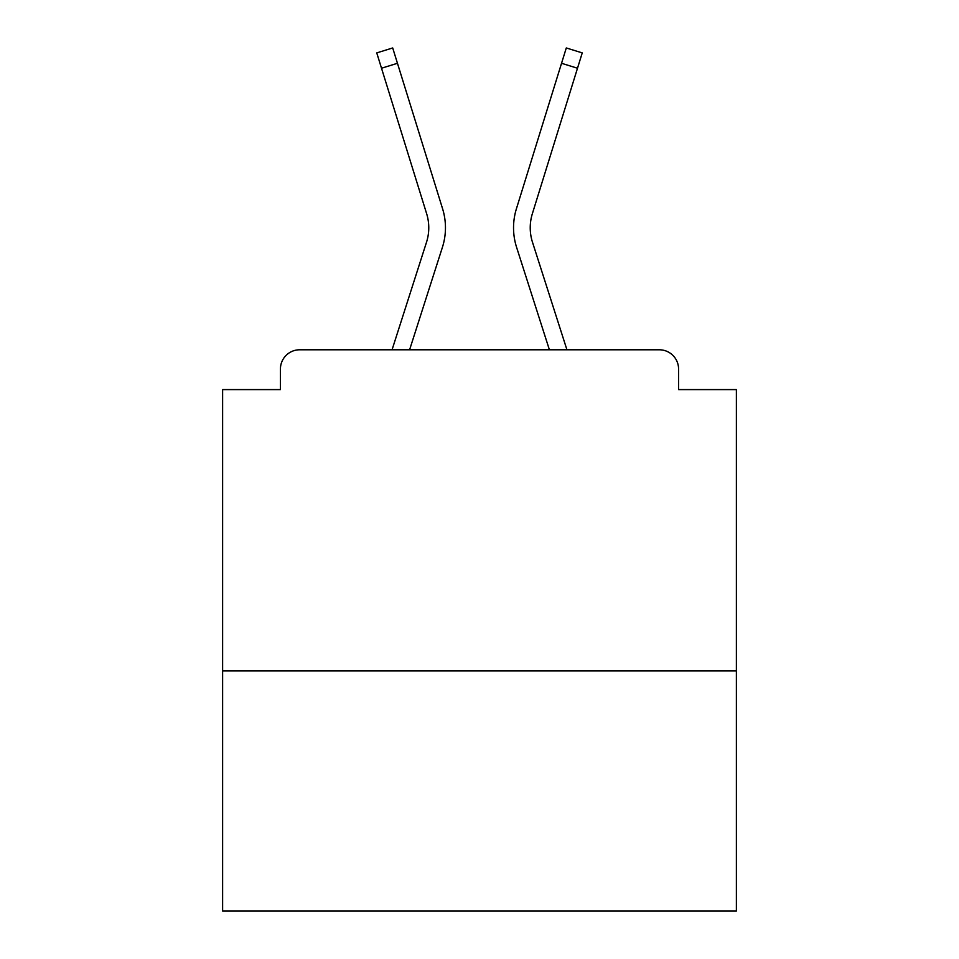 <?xml version="1.0" encoding="UTF-8"?>
<svg xmlns="http://www.w3.org/2000/svg" width="959" height="959" viewBox="0 0 959 959"><rect width="100%" height="100%" fill="white"/><g stroke="black" fill="none" stroke-linecap="round" stroke-linejoin="round"><path stroke-width="1.44" d="M736.38 670.868L736.38 389.594L678.576 389.594L678.576 369.047A19.264 19.264 0 0 0 659.312 349.783L299.688 349.783A19.264 19.264 0 0 0 280.424 369.047L280.424 389.594L222.62 389.594L222.62 911.05L736.38 911.05L736.38 670.868L222.62 670.868M280.424 369.047L280.424 389.594M659.312 349.783L579.68 349.783M379.32 349.783L299.688 349.783M678.576 389.594L678.576 369.047M392.063 349.783L426.503 242.255A47.518 47.518 0 0 0 426.635 213.677L376.755 52.901L392.699 47.95L442.578 208.738A64.217 64.217 0 0 1 442.399 247.35L409.601 349.783M516.422 208.738L566.301 47.95L582.245 52.901L577.498 68.233L561.542 63.282L516.422 208.738A64.217 64.217 0 0 0 516.601 247.35L549.399 349.783M381.502 68.233L397.458 63.282L442.578 208.738M566.937 349.783L532.497 242.255A47.518 47.518 0 0 1 532.365 213.677L577.498 68.233M532.497 242.255A47.518 47.518 0 0 1 532.365 213.677A47.518 47.518 0 0 0 532.497 242.255A47.518 47.518 0 0 1 532.365 213.677A47.518 47.518 0 0 0 532.497 242.255A47.518 47.518 0 0 1 532.365 213.677A47.518 47.518 0 0 0 532.497 242.255A47.518 47.518 0 0 1 532.365 213.677A47.518 47.518 0 0 0 532.497 242.255A47.518 47.518 0 0 1 532.365 213.677A47.518 47.518 0 0 0 532.497 242.255M426.503 242.255A47.518 47.518 0 0 0 426.635 213.677A47.518 47.518 0 0 1 426.503 242.255"/></g></svg>
